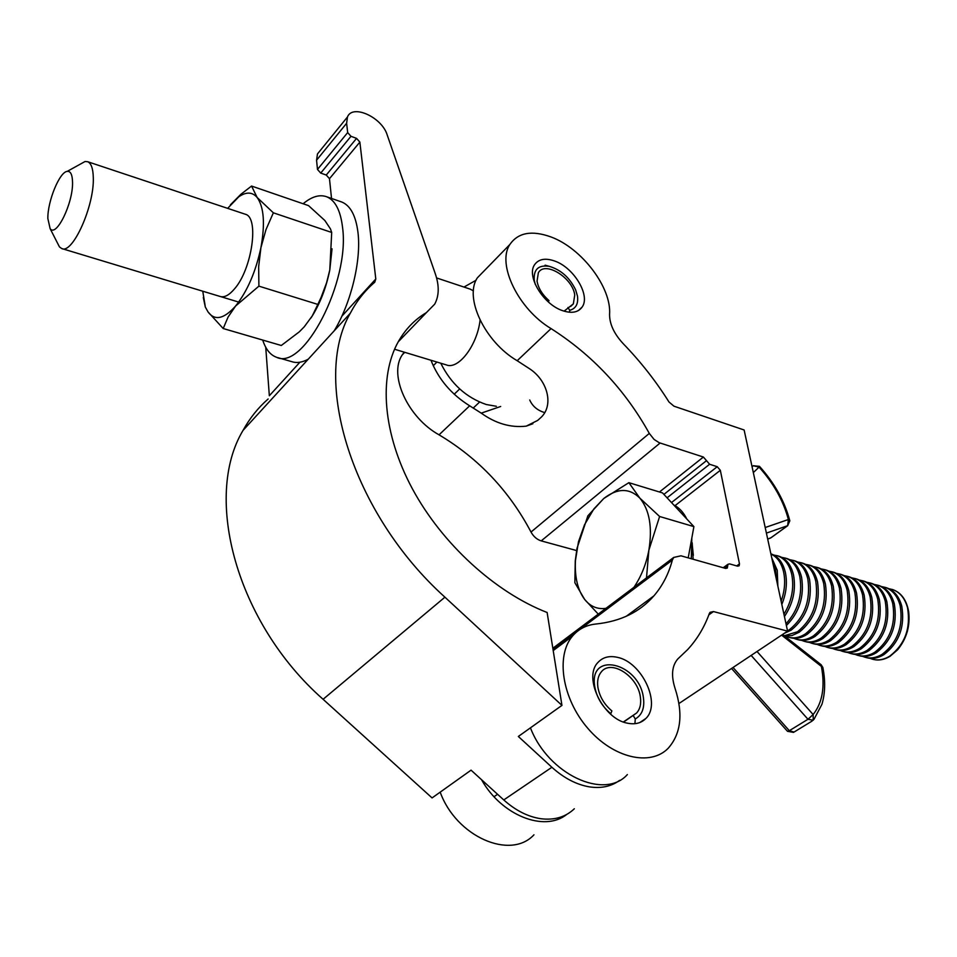 <?xml version="1.0" encoding="UTF-8"?>
<svg xmlns="http://www.w3.org/2000/svg" width="957" height="957" viewBox="0 0 957 957"><rect width="100%" height="100%" fill="white"/><g stroke="black" fill="none" stroke-linecap="round" stroke-linejoin="round"><path stroke-width="1.44" d="M692.186 542.775L693.131 559.247M554.761 261.058C573.949 267.625 590.72 295.677 582.107 307.089C578.16 312.472 571.652 313.657 562.584 310.654C543.409 304.47 526.254 276.226 534.556 264.766C538.612 259 545.346 257.756 554.761 261.058M550.957 236.941C581.724 248.162 611.655 287.555 609.573 314.375C609.525 324.004 614.047 333.754 623.151 343.611C640.58 361.626 655.856 381.077 668.979 401.976L673.931 406.175L744.127 429.992L787.587 631.142L713.479 611.559L710.046 612.324L709.376 613.437C704.376 627.266 697.115 639.336 687.581 649.659L677.759 658.99C671.886 665.905 671.001 675.714 675.068 688.418C683.31 713.766 681.037 733.708 668.213 748.242C650.425 766.713 612.994 758.064 587.646 728.133C562.07 698.454 555.622 655.76 572.453 636.154C578.53 629.012 586.414 624.957 596.091 624C620.603 621.392 639.862 612.013 653.894 595.876C662.543 585.804 668.692 573.877 672.34 560.108L673.692 557.441L680.965 555.814L725.621 568.422L727.296 568.075L727.99 564.259L729.665 563.912L737.488 566.149L739.139 565.802L739.474 563.9L720.334 470.306L717.236 466.705L709.616 464.265L703.395 457.039L659.229 442.72L654.074 439.43L649.301 433.413C625.1 389.906 592.347 354.963 551.065 328.598C518.287 309.123 496.599 264.036 509.842 244.514C518.084 232.575 531.781 230.051 550.957 236.941M617.265 657.303C641.8 661.897 661.61 703.742 645.831 718.504C641.262 723.121 635.209 724.7 627.672 723.229C603.149 719.269 582.897 677.317 597.958 662.459C602.754 657.244 609.19 655.521 617.265 657.303M627.361 774.572C604.441 800.423 548.205 774.345 530.441 727.834M576.592 550.562L541.219 540.884C536.937 539.533 533.528 536.578 531.015 532.044C509.208 490.845 478.56 458.439 439.048 434.825C407.658 417.539 388.363 374.689 402.311 354.82L404.225 352.164M484.721 270.281L477.352 277.841C463.87 297.507 484.816 341.924 517.187 360.717L529.006 368.397C547.811 380.192 554.402 405.935 540.358 418.006L537.678 420.41L526.23 426.14C510.811 427.911 495.81 423.58 481.239 413.137L469.66 405.804C451.357 394.392 438.462 379.211 430.973 360.263M533.958 834.803C510.464 860.379 456.118 836.621 440.196 792.145M529.723 400.002C532.523 406.282 537.523 410.493 544.748 412.611M678.956 703.515L787.587 631.142M566.7 814.455C544.533 832.411 501.468 815.531 481.538 779.704M547.129 612.504C495.224 592.311 442.122 543.923 412.407 488.836C382.752 433.677 378.541 376.831 398.327 341.649C405.373 329.232 414.728 319.554 426.403 312.604L434.693 304.159C439.143 295.904 439.371 285.844 435.375 273.989L387.178 134.901C381.927 117.292 352.487 103.775 347.463 116.981L346.625 123.274L347.666 132.58L350.98 136.301L356.566 138.382L359.868 142.103L375.802 278.989L374.725 282.255C364.844 290.677 356.698 301.012 350.262 313.286C311.707 379.857 351.59 513.096 444.921 597.18L561.95 705.393L547.129 612.504M561.95 705.393L518.335 736.471L551.89 767.275C563.972 778.173 576.533 784.704 589.572 786.893C601.379 788.604 611.415 786.415 619.658 780.326M574.32 808.773C565.587 817.099 554.402 820.412 540.777 818.702C527.881 816.74 515.548 810.483 503.765 799.944L471.059 770.158L432.074 797.923L323.095 699.292C236.271 622.911 202.92 497.054 243.042 430.387C249.801 418.161 258.163 407.694 268.151 398.973M320.2 150.572L317.485 153.921L316.564 160.202L317.485 169.437L320.727 173.085L326.253 175.047L329.483 178.684L331.529 198.458M265.735 347.259L269.336 395.743L299.9 362.225M634.91 723.683L635.269 718.982C642.099 715.011 644.815 707.857 643.391 697.497C638.953 662.699 588.555 650.581 594.74 686.576C596.642 697.258 602.001 706.302 610.793 713.707L610.53 714.042M610.793 713.707L611.882 710.919C604.226 704.46 599.572 696.588 597.898 687.282C597.012 680.762 598.185 675.594 601.391 671.79C611.296 659.122 637.769 676.312 640.329 696.804C641.357 703.658 640.113 709.065 636.608 713.001L623.605 722.045M497.568 794.298L494.039 796.702M633.223 715.537L635.269 718.982M569.594 312.245L569.702 310.331C575.911 308.573 578.495 303.812 577.466 296.048L575.624 289.839C569.69 277.626 560.91 269.79 549.27 266.333C538.504 264.742 533.504 269.348 534.245 280.138L535.274 284.396M548.301 301.898L549.007 300.618C542.332 294.684 538.336 288.201 537.044 281.167L538.36 272.757C544.868 260.507 572.753 277.769 574.738 295.043L573.351 303.883L564.092 311.157M459.683 388.949L454.216 394.224M479.565 402.072L473.296 407.993M567.956 307.484L569.702 310.331M47.85 218.507L50.123 228.627C56.248 237.803 73.211 203.051 72.541 182.237C72.373 174.664 70.603 171.04 67.253 171.363C59.561 171.841 47.527 201.281 47.85 218.507M79.886 164.365L85.065 161.506L87.709 161.733C91.226 163.3 93.08 168.611 93.296 177.655C94.444 206.018 72.433 254.729 61.679 248.521L59.454 246.906L57.324 242.731M480.079 320.176C477.22 345.489 458.307 370.084 446.297 364.892L394.547 349.233M469.995 289.062L473.416 290.832M496.348 406.282L486.3 404.524C466.167 397.586 450.998 383.817 440.782 363.229M303.118 203.757C311.791 196.532 319.662 194.211 326.756 196.795C335.273 200.396 340.536 210.576 342.546 227.335C350.19 281.573 303.441 371.017 276.513 357.26C270.305 355.035 265.699 349.305 262.72 340.07M340.74 201.664L341.912 202.071C350.537 205.707 355.896 215.887 357.99 232.587C361.411 260.352 351.087 303.034 334.16 330.871M308.238 359.186C302.197 362.464 296.73 363.289 291.813 361.662L277.805 357.631M220.397 296.55L62.181 248.676M220.026 296.431C224.261 297.783 229.07 295.282 234.477 288.918C251.99 269.288 259.407 217.538 245.423 214.272L244.86 214.081M203.315 297.531L205.288 306.958L208.016 311.898L223.196 328.526L228.065 317.09L235.578 306.049L258.904 286.143L317.832 304.41L321.121 297.352L326.588 282.758L329.794 269.958L331.696 232.455L330.464 228.914L324.854 220.505L308.513 205.611L251.559 186.053L257.134 197.465L273.355 212.813L331.696 232.455M258.904 286.143L258.653 266.704L260.914 247.684L265.986 229.596L273.355 212.813M230.434 204.798L240.889 194.283L251.559 186.053M223.196 328.526L281.286 345.489L299.314 331.828L304.314 326.732L312.305 315.846L317.832 304.41M332.031 248.808L329.794 269.958C326.086 288.272 319.817 304.278 310.977 317.987M227.658 208.351L238.76 196.819C246.188 191.675 252.313 191.89 257.134 197.465C263.953 206.999 265.221 223.735 260.914 247.684C255.71 271.92 247.277 291.371 235.578 306.049C223.926 319.088 214.739 321.038 208.016 311.898L205.276 306.958M202.752 291.203L205.157 305.785M873.011 659.337C878.598 660.785 884.28 659.78 890.058 656.287L897.654 649.755C906.662 638.666 910.334 625.95 908.66 611.595C906.554 600.015 901.267 592.694 892.797 589.62L892.175 589.428M869.997 658.296L872.365 659.158C878.024 660.737 883.801 659.744 889.699 656.191C904.975 644.408 910.92 628.247 907.523 607.695C904.855 598.161 899.819 592.096 892.438 589.512L889.053 588.77M907.272 631.668L907.487 630.842M865.906 657.471L866.575 657.65C872.222 659.217 878 658.213 883.885 654.66C899.161 642.829 905.119 626.62 901.745 606.032C899.09 596.474 894.077 590.409 886.696 587.825L885.811 587.574M862.58 656.346L864.972 657.232C870.619 658.787 876.385 657.794 882.282 654.229C897.546 642.386 903.504 626.177 900.142 605.566C897.487 596.008 892.474 589.943 885.105 587.359L881.708 586.617M858.465 655.521L859.135 655.701C864.781 657.268 870.547 656.263 876.433 652.674C891.697 640.807 897.666 624.538 894.328 603.903C891.685 594.321 886.684 588.244 879.327 585.672L878.442 585.409M855.127 654.397L857.52 655.282C863.166 656.837 868.932 655.832 874.818 652.243C890.082 640.365 896.051 624.084 892.714 603.436C890.082 593.854 885.081 587.777 877.725 585.194L874.303 584.452M850.976 653.559L851.658 653.739C857.293 655.306 863.047 654.289 868.932 650.688C884.196 638.762 890.166 622.445 886.864 601.75C884.244 592.156 879.256 586.067 871.911 583.495L871.026 583.232M847.615 652.423L850.031 653.32C855.666 654.875 861.42 653.858 867.305 650.258C882.557 638.319 888.539 621.99 885.249 601.283C882.617 591.677 877.641 585.6 870.308 583.016L866.863 582.275M843.44 651.585L844.134 651.777C849.756 653.332 855.51 652.303 861.384 648.69C876.636 636.704 882.629 620.339 879.351 599.596C876.744 589.967 871.779 583.878 864.458 581.306L863.561 581.043M840.067 650.437L842.507 651.346C848.117 652.901 853.871 651.873 859.745 648.26C874.997 636.261 880.99 619.885 877.725 599.118C875.117 589.5 870.152 583.399 862.831 580.827L859.374 580.086M835.856 649.6L836.562 649.791C842.172 651.346 847.914 650.305 853.788 646.681C869.028 634.647 875.033 618.222 871.803 597.419C869.207 587.777 864.255 581.665 856.946 579.105L856.06 578.841M832.458 648.439L834.923 649.36C840.521 650.916 846.263 649.875 852.137 646.238C867.377 634.192 873.382 617.755 870.152 596.941C867.568 587.299 862.616 581.186 855.319 578.626L851.838 577.872M828.224 647.602L828.941 647.793C834.54 649.348 840.27 648.296 846.144 644.647C861.384 632.565 867.389 616.093 864.195 595.23C861.623 585.564 856.682 579.452 849.385 576.88L848.512 576.628M824.814 646.43L827.291 647.363C832.889 648.906 838.619 647.865 844.481 644.205C859.709 632.11 865.738 615.626 862.544 594.752C859.972 585.086 855.044 578.961 847.746 576.401L844.253 575.659M820.544 645.592L821.285 645.784C826.86 647.339 832.59 646.274 838.452 642.614C853.68 630.472 859.709 613.939 856.539 593.029C853.979 583.339 849.062 577.215 841.789 574.655L840.904 574.391M817.122 644.408L819.611 645.353C825.197 646.896 830.915 645.843 836.777 642.171C852.005 630.017 858.034 613.473 854.876 592.55C852.328 582.861 847.412 576.724 840.138 574.164L836.621 573.422M812.816 643.571L813.57 643.762C819.132 645.317 824.85 644.24 830.712 640.556C845.928 628.366 851.969 611.774 848.835 590.816C846.299 581.102 841.394 574.966 834.133 572.406L833.26 572.154M809.371 642.374L811.883 643.319C817.457 644.874 823.164 643.798 829.025 640.113C844.241 627.9 850.283 611.308 847.16 590.337C844.624 580.612 839.732 574.475 832.47 571.915L828.941 571.173M805.04 641.525L805.806 641.728C811.357 643.271 817.063 642.195 822.912 638.498C838.129 626.237 844.182 609.609 841.083 588.591C838.559 578.853 833.679 572.705 826.441 570.145L825.556 569.894M801.583 640.329L804.119 641.286C809.67 642.829 815.376 641.752 821.226 638.044C836.43 625.782 842.483 609.13 839.397 588.1C836.885 578.363 832.004 572.214 824.767 569.654L821.202 568.913M797.217 639.479L797.982 639.683C803.533 641.226 809.227 640.137 815.077 636.417C830.269 624.108 836.346 607.42 833.284 586.342C830.784 576.581 825.915 570.432 818.69 567.872L817.816 567.621M793.736 638.271L796.284 639.24C801.834 640.783 807.529 639.683 813.366 635.962C828.571 623.641 834.636 606.941 831.585 585.851C829.085 576.09 824.228 569.929 817.003 567.381L813.426 566.64M789.334 637.422L790.123 637.625C795.662 639.168 801.344 638.068 807.182 634.324C822.374 621.954 828.451 605.219 825.424 584.081C822.948 574.296 818.103 568.135 810.89 565.587L810.017 565.336M785.841 636.19L788.412 637.183C793.939 638.714 799.633 637.613 805.471 633.869C820.651 621.488 826.74 604.728 823.726 583.591C821.25 573.805 816.405 567.633 809.203 565.097L805.603 564.343M784.692 636.082L791.929 635.58L799.239 632.218C814.419 619.801 820.508 602.994 817.529 581.808C815.065 571.999 810.232 565.826 803.043 563.29L802.181 563.027M784.285 635.759L797.516 631.764C812.684 619.323 818.785 602.515 815.807 581.318C813.354 571.508 808.521 565.324 801.344 562.788L797.719 562.046M784.178 633.414L791.248 630.101C806.416 617.624 812.517 600.769 809.574 579.523C807.134 569.69 802.325 563.506 795.147 560.969L794.286 560.718M787.527 630.854L789.513 629.634C804.67 617.145 810.782 600.278 807.84 579.021C805.399 569.188 800.602 563.003 793.437 560.467L789.788 559.725M786.379 625.531C799.418 612.384 804.478 596.271 801.571 577.227C799.143 567.369 794.358 561.173 787.204 558.637L786.331 558.386M785.996 623.808C798.102 610.506 802.708 594.811 799.825 576.724C797.408 566.855 792.623 560.658 785.47 558.134L781.809 557.393M784.429 616.547C793.126 603.484 796.152 589.608 793.509 574.906C791.104 565.025 786.331 558.816 779.201 556.292L778.34 556.041M783.927 614.227C791.69 601.451 794.298 588.172 791.75 574.403C789.358 564.51 784.596 558.314 777.467 555.778L773.782 555.036M781.821 604.429C786.271 593.519 787.467 582.897 785.398 572.573C783.017 562.668 778.268 556.46 771.151 553.924L771.151 553.924M781.127 601.223C784.704 591.103 785.541 581.378 783.627 572.059C781.474 562.943 777.24 556.926 770.911 553.995M777.862 586.139L777.228 570.228L771.749 557.871M776.45 579.595L775.457 569.714L772.49 561.28M693.346 555.335L692.222 544.377M691.839 537.894L691.289 558.637M673.728 504.949C679.123 507.593 683.477 512.282 686.803 518.993M605.948 608.353C597.443 609.501 590.337 606.535 584.655 599.429C577.645 589.979 574.583 577.011 575.456 560.515L578.483 541.722L584.5 524.807L593.854 508.957L603.735 498.525C617.373 487.986 629.383 487.831 639.778 498.059L628.869 482.675L662.531 492.927L693.897 526.613L688.215 557.859M633.929 587.323C641.214 576.533 646.19 564.163 648.87 550.215L659.612 516.493L639.778 498.059C649.516 509.83 652.542 527.211 648.87 550.215L646.501 577.872M628.869 482.675L603.735 498.525L587.885 515.799L576.999 548.337L575.253 560.934L574.858 582.693L584.655 599.429L598.257 614.131M693.897 526.613L659.612 516.493M553.05 649.636L576.581 631.979M579.775 629.574L672.34 560.108M517.187 360.717L551.065 328.598M531.015 532.044L649.301 433.413M439.048 434.825L469.66 405.804M675.044 505.643L720.334 470.306M671.491 502.557L717.236 466.705M667.077 497.807L709.616 464.265M663.895 494.398L706.505 460.652M659.457 491.994L703.395 457.039M541.219 540.884L660.091 443.043M708.874 614.813L713.479 611.559M724.832 568.207L727.643 566.173M736.687 565.922L739.474 563.9M481.239 413.137L500.678 406.486M426.403 312.604L398.232 341.828M346.625 123.274L316.564 160.202M347.666 132.58L317.485 169.437M350.98 136.301L320.727 173.085M356.566 138.382L326.253 175.047M359.868 142.103L329.483 178.684M551.89 767.275L503.765 799.944M375.802 278.989L341.816 316.265M444.921 597.18L323.095 699.292M765.193 527.522L788.377 519.519C783.364 500.738 773.591 483.261 759.057 467.1L753.326 472.591M757.035 651.502L813.127 714.532C822.458 702.809 825.209 686.767 821.381 666.407L781.606 635.125M733.038 667.484L789.334 730.693L807.983 719.269L751.149 655.425M767.693 539.054L770.541 538.037L787.647 525.68L766.401 533.109M753.47 465.652L752.058 466.717M788.377 519.519L787.647 525.68L789.836 520.823L788.377 519.519M787.802 525.62L771.163 537.643L767.705 539.15M759.057 467.1L759.451 466.322L753.326 465.76L759.057 467.1M782.623 634.455L821.058 664.684L821.381 666.407L822.924 667.842C825.508 681.24 825.173 693.382 821.943 704.28L813.952 719.401M813.127 714.532L807.983 719.269L813.235 720.25L813.127 714.532M812.158 721.016L794.047 732.069L789.334 730.693L787.479 731.304L793.52 732.392M787.42 731.232L731.543 668.488M578.471 310.523L582.107 307.089M639.814 722.535L645.831 718.504M553.206 650.593L572.453 636.154M626.165 616.344L653.894 595.876M477.352 277.841L509.842 244.514M402.311 354.82L404.751 352.32M552.835 648.26L673.692 557.441M723.193 567.74L727.99 564.259M526.23 426.14L532.87 423.736M347.463 116.981L317.485 153.921M350.262 313.286L243.042 430.387M636.608 713.001L623.378 721.961M549.27 266.333L545.107 265.173M573.351 303.883L570.671 306.431M436.918 362.057L433.234 365.73M50.123 228.627L59.454 246.906M220.78 296.658L230.015 299.457M230.613 299.637L238.676 302.077M476.084 280.234L463.989 287.064M87.709 161.733L245.423 214.272M436.595 277.937L470.665 289.289M67.253 171.363L85.065 161.506M326.756 196.795L341.912 202.071M238.76 196.819L240.889 194.283M886.696 587.825L885.105 587.359M879.327 585.672L877.725 585.194M871.911 583.495L870.308 583.016M864.458 581.306L862.831 580.827M856.946 579.105L855.319 578.626M849.385 576.88L847.746 576.401M841.789 574.655L840.138 574.164M834.133 572.406L832.47 571.915M826.441 570.145L824.767 569.654M818.69 567.872L817.003 567.381M810.89 565.587L809.203 565.097M803.043 563.29L801.344 562.788M795.147 560.969L793.437 560.467M787.204 558.637L785.47 558.134M779.201 556.292L777.467 555.778M587.442 518.945L587.885 515.799M789.74 520.464C784.489 500.954 774.404 482.914 759.475 466.346M772.634 561.962L772.885 563.111M822.853 667.448L821.142 664.744"/></g></svg>
